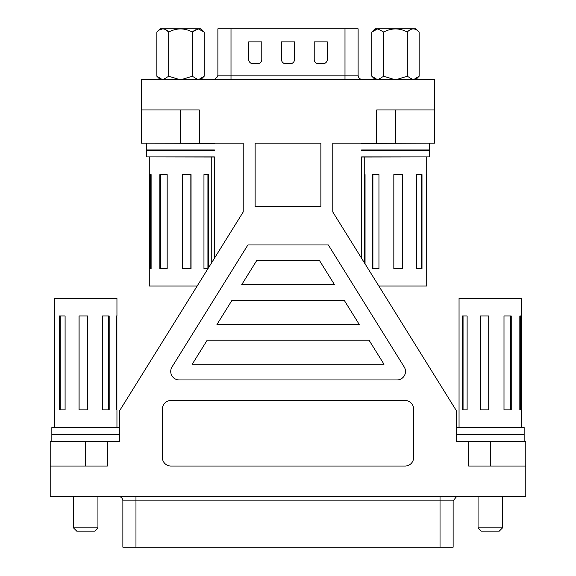 <?xml version="1.0" encoding="UTF-8"?>
<svg xmlns="http://www.w3.org/2000/svg" width="576" height="576" viewBox="0 0 576 576"><rect width="100%" height="100%" fill="white"/><g stroke="black" fill="none" stroke-linecap="round" stroke-linejoin="round"><path stroke-width="0.86" d="M207.922 268.56L207.922 174.622M208.022 268.56L203.962 268.56L203.962 174.622L208.764 174.622L208.764 267.372M182.498 268.56L182.498 174.622L191.052 174.622L191.052 268.56L182.498 268.56M159.869 268.56L159.869 174.622L167.17 174.622L167.17 268.56L159.869 268.56M149.926 174.622L151.106 174.622L151.106 268.56L149.342 268.56L149.342 174.622L149.926 174.622M149.278 157.147L149.278 286.034L197.158 286.034M160.423 174.622L160.423 268.56M151.106 174.622L150.322 174.622L150.322 268.56L151.106 268.56M190.85 268.56L190.85 174.622M182.009 79.373L192.341 76.262L192.341 32.026C184.529 27.893 176.645 27.893 168.696 32.026C164.786 27.893 160.848 27.893 156.874 32.026L156.874 76.262L162.036 79.373M163.526 79.373L168.696 76.262L168.696 32.026L165.83 29.743M168.696 76.262L179.028 79.373M201.305 78.538L199.001 79.373L204.17 76.262L204.17 32.026L198.252 28.858L192.341 32.026L195.221 29.736M192.341 76.262L197.51 79.373M198.619 28.865L204.17 32.026L200.945 28.8L160.092 28.8L156.874 32.026M159.811 29.7L162.785 28.858M510.674 409.896L510.674 315.965M504 315.965L511.236 315.965L511.236 409.896L504 409.896L504 315.965M521.489 315.965L521.489 409.896L519.833 409.896L519.833 315.965L521.489 315.965M521.532 427.378L521.532 298.483L459.05 298.483L459.05 427.378M484.366 315.965L488.714 315.965L488.714 409.896L480.132 409.896L480.132 315.965L484.366 315.965M519.833 409.896L520.502 409.896L520.502 315.965L519.833 315.965M467.114 315.965L467.114 409.896L462.218 409.896L462.218 315.965L467.114 315.965M480.326 315.965L480.326 409.896M463.054 315.965L463.054 409.896M502.524 527.868L499.248 531.144L481.334 531.144L478.058 527.868L502.524 527.868L502.524 496.627M214.38 149.933L146.657 149.933L214.164 150.156L146.657 150.372L214.38 150.372M214.272 157.032L146.657 156.924L214.38 156.924M54.533 315.965L54.533 409.896M65.095 315.965L65.095 409.896L59.4 409.896L59.4 315.965L65.095 315.965M83.347 409.896L79.013 409.896L79.013 315.965L87.725 315.965L87.725 409.896L83.347 409.896M116.95 427.378L116.95 409.896L116.222 409.896L116.222 315.965L116.95 315.965L116.95 298.483L54.468 298.483L54.468 315.965M79.092 315.965L79.092 409.896M60.163 315.965L60.163 409.896M116.885 315.965L116.885 409.896M109.181 315.965L109.181 409.896L102.55 409.896L102.55 315.965L109.181 315.965M108.526 409.896L108.526 315.965M97.942 527.868L94.666 531.144L76.752 531.144L73.476 527.868L97.942 527.868L97.942 496.627M361.728 150.041L429.127 150.156L361.728 149.933L361.728 150.372M361.62 149.933L429.343 149.933L429.343 150.372L361.62 150.372M361.62 156.924L429.343 156.924L361.728 157.032M199.303 143.165L243.216 143.165L243.216 211.975L119.57 410.774L119.57 441.36L50.206 441.36L50.206 496.627L525.794 496.627L525.794 466.042L468.662 466.042L468.662 441.36L456.43 441.36L456.43 410.774L332.784 211.975L332.784 143.165L434.585 143.165L434.585 79.373L141.415 79.373L141.415 109.958L199.303 109.958L199.303 143.165L180.518 143.165L180.518 109.958M141.415 109.958L141.415 143.165L180.518 143.165M525.794 466.042L525.794 441.36L468.662 441.36M214.272 258.516L214.272 156.924M214.272 150.372L214.272 149.933M320.875 206.618L320.875 143.165L255.125 143.165L255.125 206.618L320.875 206.618M328.327 244.958L247.889 244.958L172.015 366.948A8.518 8.518 0 0 0 179.251 379.966L396.965 379.966A8.518 8.518 0 0 0 404.201 366.948L328.327 244.958M413.611 409.025A8.518 8.518 0 0 0 405.094 400.507L170.906 400.507A8.518 8.518 0 0 0 162.389 409.025L162.389 457.524A8.518 8.518 0 0 0 170.906 466.042L405.094 466.042A8.518 8.518 0 0 0 413.611 457.524L413.611 409.025M107.338 441.36L107.338 466.042L50.206 466.042M376.697 143.165L376.697 109.958L434.585 109.958M361.728 258.516L361.728 156.924L361.728 258.516M207.173 340.207L192.226 364.241L383.99 364.241L369.043 340.207L207.173 340.207M231.898 300.449L216.958 324.482L359.258 324.482L344.311 300.449L231.898 300.449M319.586 260.69L256.63 260.69L241.682 284.724L334.534 284.724L319.586 260.69M456.653 441.36L523.937 441.36M524.153 434.585L524.153 434.146L456.43 434.146L523.937 434.369L456.43 434.585L524.153 434.585L524.153 441.137M456.653 427.378L524.153 427.594L456.653 427.378M402.451 268.56L402.451 174.622M402.538 268.56L393.833 268.56L393.833 174.622L402.538 174.622L402.538 268.56M372.254 268.56L372.254 174.622L378.95 174.622L378.95 268.56L372.254 268.56M364.284 262.627L364.284 174.622M364.241 157.147L364.241 174.622L365.047 174.622L365.047 263.851M378.842 286.034L426.722 286.034L426.679 174.622M419.414 268.56L416.376 268.56L416.376 174.622L421.992 174.622L421.992 268.56L419.414 268.56M372.902 174.622L372.902 268.56M421.222 268.56L421.222 174.622M440.028 547.2L440.028 500.89L453.132 500.89L453.132 547.2L122.868 547.2L122.868 500.89A4.37 4.37 0 0 0 119.47 496.627M429.127 143.165L361.62 143.381M231.005 28.8L231.005 75.11L217.894 75.11L217.894 28.8L358.106 28.8L358.106 75.11A4.37 4.37 0 0 0 361.505 79.373M281.448 59.386A4.37 4.37 0 0 0 285.818 63.756L290.182 63.756A4.37 4.37 0 0 0 294.552 59.386L294.552 41.904L281.448 41.904L281.448 59.386M314.215 59.386A4.37 4.37 0 0 0 318.586 63.756L322.956 63.756A4.37 4.37 0 0 0 327.319 59.386L327.319 41.904L314.215 41.904L314.215 59.386M248.681 41.904L248.681 59.386A4.37 4.37 0 0 0 253.044 63.756L257.414 63.756A4.37 4.37 0 0 0 261.785 59.386L261.785 41.904L248.681 41.904M52.063 441.36L119.347 441.36M114.84 434.369L52.063 434.369L114.84 434.369M51.847 434.585L51.847 434.146L119.57 434.146L119.57 434.585L51.847 434.585L51.847 441.137M416.189 78.581L413.964 79.373L419.126 76.262L419.126 32.026C415.224 27.893 411.278 27.893 407.304 32.026C399.492 27.893 391.608 27.893 383.659 32.026L377.748 28.858L371.83 32.026L371.83 76.262L376.999 79.373L371.83 76.262L374.947 79.373M396.972 79.373L407.304 76.262L407.304 32.026M407.304 76.262L412.474 79.373M378.49 79.373L383.659 76.262L383.659 32.026M383.659 76.262L393.991 79.373M413.287 28.858L414.158 28.944M419.126 32.026L415.908 28.8L375.055 28.8L371.83 32.026M377.755 28.858L374.695 29.743M214.38 143.381L146.873 143.165M51.847 427.594L119.57 427.594L51.847 427.594L51.847 434.146M490.291 441.36L490.291 466.042M85.709 441.36L85.709 466.042M395.482 143.165L395.482 109.958M440.028 496.627L440.028 500.89L122.868 500.89M135.972 547.2L135.972 496.627M231.005 79.373L231.005 75.11L358.106 75.11M344.995 28.8L344.995 79.373M211.759 157.147L211.759 262.555M159.984 79.373L156.874 76.262M201.053 79.373L204.17 76.262M478.058 527.868L478.058 496.627M146.657 156.924L146.657 150.372M54.468 427.378L54.468 409.896M73.476 527.868L73.476 496.627M429.343 156.924L429.343 150.372M524.153 427.594L524.153 434.146M426.722 157.147L426.722 174.622M453.132 500.89L456.53 496.627M429.343 149.933L429.343 143.381M217.894 75.11L217.577 76.752L214.495 79.373M416.016 79.373L419.126 76.262M146.657 149.933L146.657 143.381"/></g></svg>
